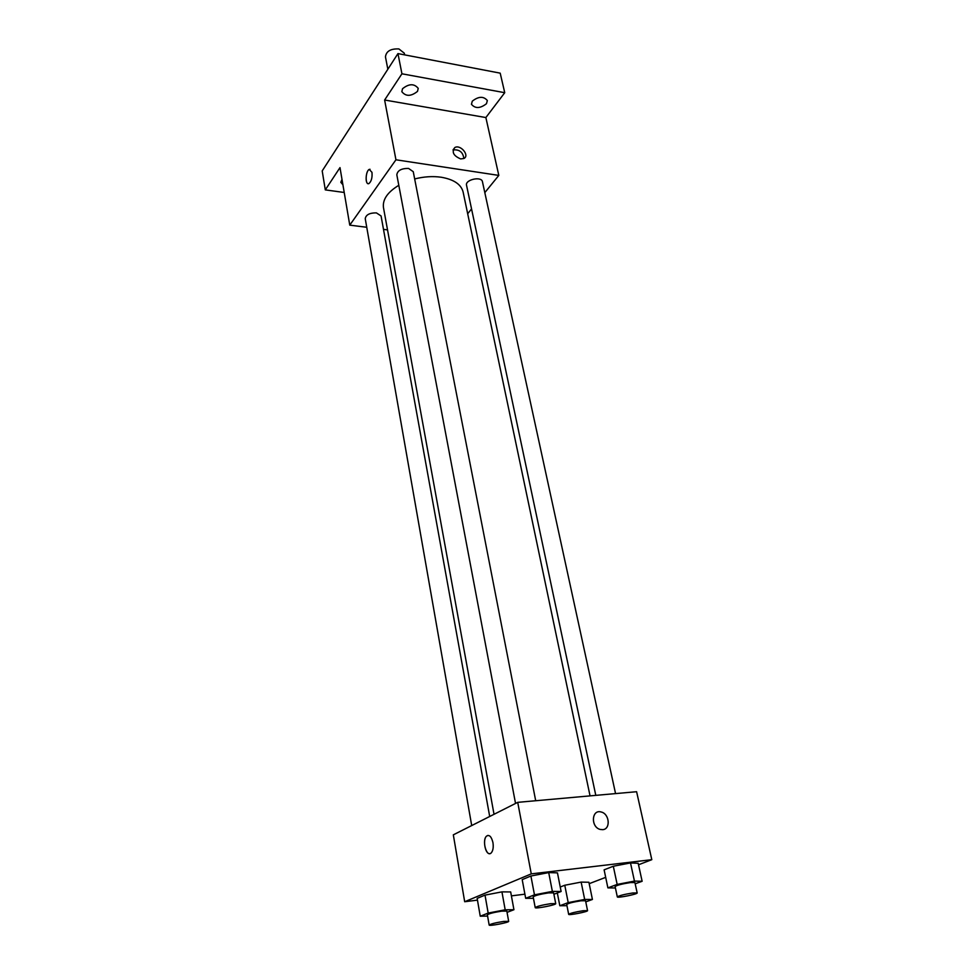 <?xml version="1.0" encoding="UTF-8"?>
<svg xmlns="http://www.w3.org/2000/svg" width="974" height="974" viewBox="0 0 974 974"><rect width="100%" height="100%" fill="white"/><g stroke="black" fill="none" stroke-linecap="round" stroke-linejoin="round"><path stroke-width="1.46" d="M404.648 54.873L404.307 53.193L398.877 48.919C390.623 48.603 386.142 51.257 385.461 56.894L387.847 69.251M344.212 192.475L325.292 189.881L322.199 170.913L397.952 53.594L500.198 73.147L504.739 92.7L485.868 117.55L384.62 100.018L401.933 73.793L397.952 53.594M325.292 189.881L339.999 167.613L349.763 225.14L395.943 159.785L384.62 100.018M371.971 172.337C372.421 177.597 371.423 181.322 369 183.514C365.067 185.827 365.323 171.047 369.243 169.427L371.971 172.337M402.542 88.719C408.983 83.569 414.206 83.447 418.236 88.378L417.493 91.386C411.04 96.511 405.817 96.609 401.824 91.666L402.542 88.719M472.28 101.174C478.551 96.28 483.567 96.073 487.341 100.541L486.476 103.707C480.194 108.564 475.178 108.747 471.453 104.279L472.28 101.174M401.933 73.793L504.739 92.7M395.943 159.785L498.81 175.405L485.868 117.55M498.81 175.405L484.821 192.621M471.55 208.947L467.678 213.732M342.909 184.743L340.827 182.321L341.996 179.374M590.049 795.88L463.113 192.012C461.116 184.342 453.799 179.411 441.161 177.231C432.712 176.038 423.885 176.623 414.668 178.948M398.804 185.303C387.53 192.17 382.417 199.609 383.476 207.645L494.025 814.301M387.518 229.888L383.488 229.377M366.748 227.271L349.763 225.14M535.7 800.738L413.256 171.692L408.556 168.429C401.434 168.344 397.526 170.462 396.82 174.809L515.538 803.453M489.703 816.492L381.065 215.948L376.39 212.88C369.645 212.819 365.932 214.755 365.238 218.663L471.708 825.562M595.796 795.368L466.534 185.243C464.927 179.654 481.619 175.953 482.447 181.724L615.556 793.591M460.641 158.908C453.434 155.816 451.498 152.017 454.834 147.537C460.544 144.14 470.052 155.706 463.855 158.506L460.641 158.908M453.02 149.972C459.351 149.241 462.967 152.078 463.868 158.506M368.184 183.672C364.885 183.562 365.834 170.767 369.243 169.427L370.047 169.269M477.455 900.134L464.683 901.729L453.324 834.84L517.718 802.345L636.606 791.716L651.801 859.677L638.518 864.778M464.683 901.729L531.268 873.873L517.718 802.345M492.941 842.571C493.623 847.222 493.063 850.655 491.273 852.847C486.635 857.984 481.68 840.428 486.501 836.155C489.277 834.377 491.432 836.508 492.941 842.571M560.245 887.022L564.774 885.244L581.149 882.091L588.905 882.261L581.149 882.091L564.774 885.244L560.245 887.022M522.198 879.632L530.903 876.016L548.715 872.594L557.457 872.862L548.715 872.594L530.903 876.016L522.198 879.632L525.68 898.308L534.47 894.838L552.368 891.393L561.121 891.478L553.902 894.266M524.913 894.181L511.399 895.873M605.682 877.355L589.197 883.674M531.268 873.873L651.801 859.677M477.163 898.381L485.015 895.118L501.939 891.867L510.68 891.941L501.939 891.867L485.015 895.118L477.163 898.381L480.243 916.205L488.169 913.076L505.177 909.801L513.931 909.716L507.052 912.37M604.111 869.843L613.303 866.239L630.507 862.94L638.189 863.293L630.507 862.94L613.303 866.239L604.111 869.843L607.886 887.874L617.163 884.416L634.451 881.093L642.134 881.275L635.182 883.808M602.675 829.665L600.252 829.446C590.524 827.145 591.559 809.041 601.165 811.999C609.517 813.692 610.905 829.264 602.675 829.665C610.905 829.264 609.505 813.692 601.165 812.012L601.165 811.999C591.547 809.041 590.512 827.157 600.24 829.446M489.8 853.626C485.259 854.551 482.471 839.625 486.513 836.155L487.974 835.4M615.422 887.984L607.886 887.874M637.166 892.939L634.914 882.578L630.446 882.566C621.96 883.893 616.859 885.22 615.118 886.547L617.321 896.92C617.139 898.284 637.897 894.12 637.166 892.939L632.698 892.988C624.2 894.339 619.062 895.654 617.321 896.92M617.163 884.416L613.303 866.239M634.451 881.093L630.507 862.94M642.134 881.275L638.189 863.293M566.965 905.686L559.819 905.735L568.207 902.618L584.668 899.44L592.423 899.452L585.776 901.875M587.553 910.629L585.544 900.731L581.04 900.78C573.065 902.046 568.292 903.263 566.71 904.444L568.67 914.355C568.475 915.597 588.211 911.701 587.553 910.629L583.049 910.739C575.05 912.017 570.265 913.222 568.67 914.355M559.819 905.735L557.323 892.951M568.207 902.618L564.774 885.244M584.668 899.44L581.149 882.091M592.423 899.452L588.905 882.261M533.448 898.32L525.68 898.308M555.728 903.629L553.634 892.89L548.557 892.878C539.949 894.217 534.823 895.544 533.18 896.884L535.213 907.622C535.006 909.083 556.458 904.895 555.728 903.629L550.639 903.677C542.007 905.029 536.869 906.344 535.213 907.622M534.47 894.838L530.903 876.016M552.368 891.393L548.715 872.594M561.121 891.478L557.457 872.862M487.584 916.071L480.243 916.205M508.672 921.331L506.821 911.092L501.744 911.14C493.648 912.407 488.863 913.636 487.365 914.817L489.167 925.069C488.936 926.384 509.341 922.475 508.672 921.331L503.595 921.441C495.486 922.731 490.677 923.936 489.167 925.069M488.169 913.076L485.015 895.118M505.177 909.801L501.939 891.867M513.931 909.716L510.68 891.941M453.02 149.947L454.834 147.537"/></g></svg>
